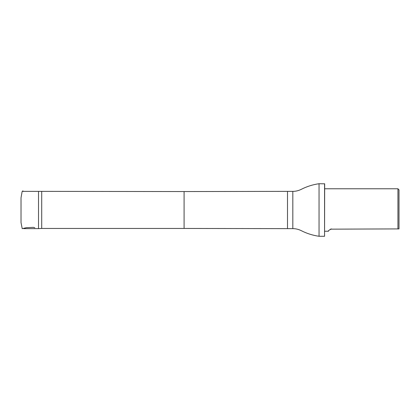 <?xml version="1.0" encoding="UTF-8"?>
<svg xmlns="http://www.w3.org/2000/svg" width="420" height="420" viewBox="0 0 420 420"><rect width="100%" height="100%" fill="white"/><g stroke="black" fill="none" stroke-linecap="round" stroke-linejoin="round"><path stroke-width="0.63" d="M41.706 191.557L41.706 228.443L184.086 228.443L184.086 191.557L38.524 191.363L38.524 228.638L23.693 228.638M399 228.905L399 189.829L397.94 188.769L397.94 228.905L399 228.905L330.335 229.157M331.574 228.905C328.844 230.202 327.82 230.979 328.508 231.231C327.82 230.979 328.844 230.202 331.574 228.905M292.819 228.638L292.819 191.363C295.785 191.373 298.651 190.669 301.418 189.263C306.989 186.443 312.863 184.595 319.048 183.719L319.048 236.282C312.863 235.405 306.989 233.557 301.418 230.738C298.651 229.331 295.785 228.627 292.819 228.638L287.506 228.638L287.506 191.363L184.086 191.557M324.566 183.719L324.566 236.282L324.671 183.823L319.048 183.719M21.026 222.521L21.026 197.768L22.123 191.572L22.701 190.953L23.699 191.363M21.032 201.101L21.026 206.656M34.849 227.771L33.416 227.357L26.297 227.698L22.218 228.664L21.032 222.611L21.032 218.888M21.032 204.32L21.026 216.216M21.032 203.747L21.026 215.707M38.524 191.363L22.848 191.363M324.671 231.231L328.508 231.231M324.671 188.769L397.94 188.769M41.706 228.443L38.524 228.638M184.086 228.443L287.506 228.638M292.819 191.363L287.506 191.363M324.566 236.282L319.048 236.282"/></g></svg>
